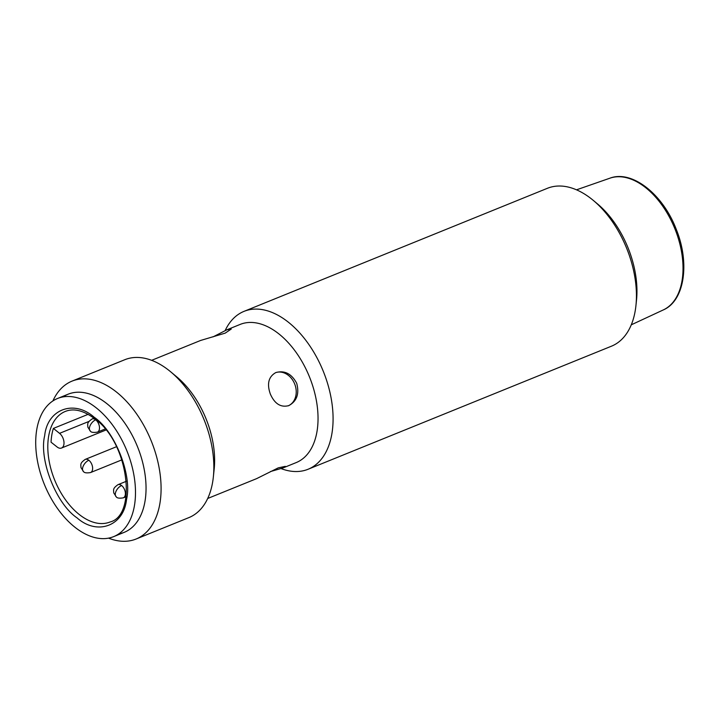 <?xml version="1.0" encoding="UTF-8"?>
<svg xmlns="http://www.w3.org/2000/svg" width="719" height="719" viewBox="0 0 719 719"><rect width="100%" height="100%" fill="white"/><g stroke="black" fill="none" stroke-linecap="round" stroke-linejoin="round"><path stroke-width="1.08" d="M308.083 469.255L611.447 346.199A85.201 50.905 -112.1 0 0 635.929 305.656A85.201 50.905 -112.1 0 0 627.13 249.457A85.201 50.905 -112.1 0 0 593.211 200.331A85.201 50.905 -112.1 0 0 547.402 188.297L244.038 311.354A85.201 50.905 67.9 0 1 244.837 311.039A85.201 50.905 67.9 0 1 323.766 372.505A85.201 50.905 67.9 0 1 308.083 469.255A85.201 50.905 67.9 0 1 307.283 469.57A85.201 50.905 67.9 0 1 281.156 468.617M225.173 330.542A85.201 50.905 67.9 0 1 244.038 311.354M213.022 336.887L226.898 329.796L240.128 324.431A74.551 44.542 67.9 0 1 240.829 324.152A74.551 44.542 67.9 0 1 309.889 377.942A74.551 44.542 67.9 0 1 296.165 462.596L282.944 467.961L270.515 471.538M635.929 305.656L636.495 300.308A78.101 46.663 -112.1 0 0 628.433 248.801A78.101 46.663 -112.1 0 0 597.336 203.774L593.211 200.331M226.898 329.796L231.239 329.059L225.173 333.14L200.592 340.464L151.646 360.318M52.891 400.941A85.201 50.905 67.9 0 1 72.044 381.115L124.8 359.716A85.201 50.905 67.9 0 1 170.61 371.75L176.802 376.909A74.551 44.542 67.9 0 1 206.479 419.887A74.551 44.542 67.9 0 1 214.181 469.058L213.336 477.065A85.201 50.905 67.9 0 1 188.854 517.617L136.098 539.016A85.201 50.905 67.9 0 1 108.542 538.136M275.808 372.577C284.616 370.15 291.581 373.727 296.704 383.29C299.481 393.778 296.848 401.22 288.813 405.606C280.814 407.727 274.658 403.853 270.317 393.994C266.749 383.784 268.582 376.648 275.808 372.577L276.105 372.46M170.61 371.75A85.201 50.905 67.9 0 1 204.529 420.867A85.201 50.905 67.9 0 1 213.336 477.065M288.121 405.858A17.75 14.227 69.5 0 0 294.853 384.404A17.75 14.227 69.5 0 0 275.719 372.613M207.683 498.483L256.638 478.629L278.244 467.862L285.326 466.352L282.944 467.961M72.044 381.115A85.201 50.905 67.9 0 1 151.772 442.275A85.201 50.905 67.9 0 1 136.098 539.016M63.083 396.906A74.551 44.542 67.9 0 1 137.895 447.703A74.551 44.542 67.9 0 1 118.671 533.929M94.153 417.227C115.013 431.22 132.44 475.448 126.535 499.426C123.866 525.931 97.245 535.862 77.059 517.887C56.19 503.893 38.772 459.666 44.677 435.687C47.346 409.183 73.958 399.252 94.153 417.227M57.583 398.479L68.134 394.192A74.551 44.542 67.9 0 1 106.349 403.224A74.551 44.542 67.9 0 1 145.094 474.837A74.551 44.542 67.9 0 1 124.18 532.357L113.629 536.644A74.551 44.542 67.9 0 1 75.405 527.611A74.551 44.542 67.9 0 1 36.66 455.999A74.551 44.542 67.9 0 1 57.583 398.479A74.551 44.542 67.9 0 1 95.798 407.502A74.551 44.542 67.9 0 1 134.543 479.124A74.551 44.542 67.9 0 1 113.629 536.644M53.386 428.416L59.551 433.341A8.52 5.087 67.9 0 1 63.91 441.52A8.52 5.087 67.9 0 1 61.51 448.036A8.52 5.087 67.9 0 1 57.143 447.011A8.52 5.087 67.9 0 1 57.107 446.975L51.049 442.194A59.641 35.635 -112.1 0 1 53.386 428.416L88.104 414.333M110.133 521.967A59.641 35.635 67.9 0 1 79.557 514.741A59.641 35.635 67.9 0 1 48.559 457.455A59.641 35.635 67.9 0 1 65.294 411.439C73.733 408.05 83.476 410.441 94.513 418.611C128.719 442.176 137.419 515.226 110.133 521.967M88.859 460.268A7.1 3.955 -52.1 0 0 82.604 468.123A7.1 3.955 127.9 0 0 83.521 471.583L80.959 467.566C80.932 464.456 79.71 463.279 85.219 459.405A7.1 4.242 67.9 0 1 88.859 460.268A7.1 4.242 67.9 0 1 92.535 469.606A7.1 4.242 67.9 0 1 90.549 472.563L121.924 459.836M95.726 419.824A7.1 3.955 -52.1 0 0 89.48 427.679A7.1 3.955 127.9 0 0 90.387 431.148L87.835 427.122C87.799 424.012 86.577 422.835 92.086 418.961A7.1 4.242 67.9 0 1 95.726 419.824A7.1 4.242 67.9 0 1 99.402 429.162A7.1 4.242 67.9 0 1 97.425 432.119L105.1 429.009M121.61 485.541A7.1 3.955 -52.1 0 0 115.364 493.405A7.1 3.955 127.9 0 0 116.28 496.865L113.719 492.848C113.692 489.738 112.47 488.561 117.97 484.687A7.1 4.242 67.9 0 1 121.61 485.541A7.1 4.242 67.9 0 1 125.295 494.888A7.1 4.242 67.9 0 1 123.308 497.845L126.059 496.73M59.551 433.341L88.985 421.406M609.892 178.195C631.992 169.639 663.053 194.373 676.22 229.262C690.042 263.001 684.623 300.83 663.322 309.916A71.109 42.484 -112.1 0 0 675.249 229.676A71.109 42.484 -112.1 0 0 609.892 178.195L576.512 189.825M61.51 448.036L105.927 430.025M116.505 446.715L85.219 459.405M93.973 418.197L92.086 418.961M126.418 481.263L117.97 484.687M83.521 471.583C84.33 472.868 86.675 473.192 90.549 472.563M90.387 431.148C91.196 432.425 93.542 432.748 97.425 432.119M116.28 496.865C117.089 498.15 119.435 498.474 123.308 497.845M663.322 309.916L631.273 324.817"/></g></svg>
